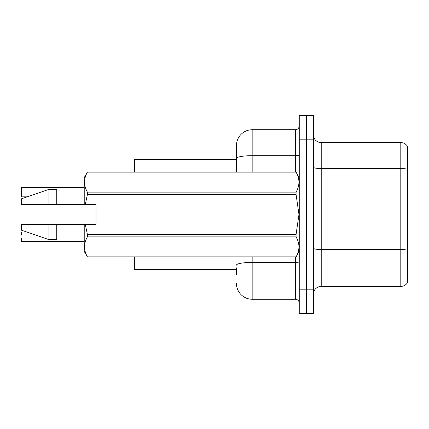 <?xml version="1.0" encoding="UTF-8"?>
<svg xmlns="http://www.w3.org/2000/svg" width="429" height="429" viewBox="0 0 429 429"><rect width="100%" height="100%" fill="white"/><g stroke="black" fill="none" stroke-linecap="round" stroke-linejoin="round"><path stroke-width="0.64" d="M236.476 158.414L236.476 145.442A15.696 15.696 0 0 1 252.166 129.746L252.166 155.684A15.696 2.724 180 0 0 236.476 158.414L236.476 172.126L236.476 154.075L236.476 159.567L134.454 159.567L134.454 172.126M236.476 269.433L134.454 269.433L134.454 256.874M313.379 294.23A7.845 7.845 0 0 1 321.224 286.384L400.799 286.384L400.799 142.616L321.224 142.616A7.845 7.845 0 0 1 313.379 134.77A7.845 7.845 0 0 0 321.224 142.616L321.224 286.384M306.317 289.838L306.317 313.379L313.379 313.379L313.379 289.838L306.317 289.838L306.317 313.379L299.254 313.379L299.254 289.838L306.317 289.838L306.317 139.162L306.317 289.838M299.254 289.838L299.254 115.621L306.317 115.621L306.317 139.162L306.317 115.621L313.379 115.621L313.379 289.838M407.55 146.461A7.845 7.845 0 0 0 400.799 142.616A7.845 7.845 0 0 1 407.55 146.461L407.55 282.539A7.845 7.845 0 0 1 400.799 286.384M407.55 169.648L407.55 169.224L407.55 169.648M236.476 274.925L236.476 267.862M252.166 256.874L252.166 299.254L295.329 299.254L295.329 256.874M252.166 129.746L295.329 129.746A3.925 3.925 0 0 0 299.254 125.82M236.476 145.442L236.476 154.075M299.254 303.18A3.925 3.925 0 0 0 295.329 299.254M252.166 299.254A15.696 15.696 0 0 1 236.476 283.558M21.45 190.567L21.606 187.43L84.229 187.43L21.606 187.43L21.606 196.841L21.45 190.567M21.45 232.159L21.45 235.14M21.606 241.414L84.229 241.414M21.45 241.254L21.45 238.277M21.45 193.704L21.45 196.686M85.242 204.692L95.999 204.692L95.999 224.308L85.242 224.308L87.403 234.475L296.08 234.475L298.97 214.5L296.08 194.525L87.403 194.525L85.242 204.692L84.229 204.692L84.229 177.617L87.403 172.147C83.601 178.775 83.601 185.435 87.403 192.122L296.08 192.122C299.882 185.489 299.882 178.834 296.08 172.147L87.403 172.147L296.08 172.126L299.254 177.617M296.08 234.475L296.08 236.878L87.403 236.878C83.601 243.511 83.601 250.166 87.403 256.853L296.08 256.853C299.882 250.225 299.882 243.565 296.08 236.878M85.242 224.308L84.229 224.308L84.229 251.383L87.403 256.874L296.08 256.874L299.254 251.383M87.403 234.475L87.403 236.878M84.229 224.308L56.762 224.308L56.762 239.613L48.917 239.613L48.917 224.308L21.45 224.308L21.45 230.196L48.917 239.613M56.762 224.308L48.917 224.308M21.45 224.308L31.832 224.308M296.08 192.122L296.08 194.525M87.403 192.122L87.403 194.525M48.917 189.387L48.917 204.692L21.45 204.692L21.45 198.804L48.917 189.387L56.762 189.387L56.762 204.692L84.229 204.692M48.917 204.692L56.762 204.692M407.55 169.224A7.845 1.362 180 0 0 400.799 168.554L321.224 168.554A7.845 1.362 0 0 1 313.379 167.192M407.55 250.209A7.845 1.362 180 0 0 400.799 249.544L321.224 249.544A7.845 1.362 -0 0 1 313.379 248.182M313.379 139.162L299.254 139.162M299.254 261.733A3.925 0.681 0 0 1 295.329 262.414L252.166 262.414A15.696 2.724 180 0 0 236.476 265.138M252.166 172.126L252.166 155.684L295.329 155.684L295.329 129.746M295.329 172.126L295.329 155.684A3.925 0.681 0 0 0 299.254 155.003M21.606 231.998L26.716 231.998M21.606 196.841L27.172 196.841M300.037 183.108L299.254 182.325M56.762 238.041L84.229 238.041M56.762 190.959L84.229 190.959M300.037 245.892L299.254 246.675"/></g></svg>
